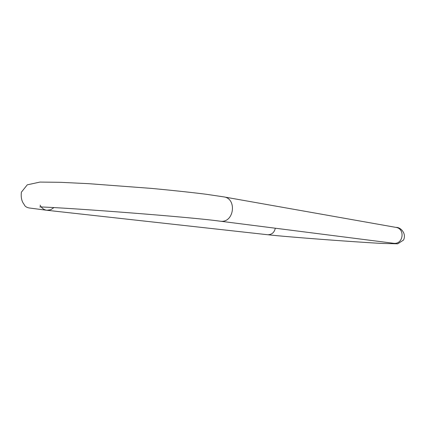 <?xml version="1.0" encoding="UTF-8"?>
<svg xmlns="http://www.w3.org/2000/svg" width="426" height="426" viewBox="0 0 426 426"><rect width="100%" height="100%" fill="white"/><g stroke="black" fill="none" stroke-linecap="round" stroke-linejoin="round"><path stroke-width="0.64" d="M393.422 243.257L393.943 243.31C403.459 244.375 405.291 228.411 395.775 227.362L224.087 196.945M275.318 228.219C274.339 232.468 271.852 234.646 267.863 234.753L267.635 234.731C287.683 236.968 353.298 241.931 383.043 243.491L397.735 243.805L403.507 240.078C406.798 233.576 400.52 226.994 396.015 227.404M53.862 207.648L50.731 209.73L46.935 210.279C43.942 209.874 41.668 208.16 40.108 205.13M39.762 206.924C67.92 207.734 191.343 217.074 220.29 221.211L220.796 221.254C234.279 222.755 237.128 198.276 223.639 196.865L206.088 194.251C190.63 192.318 172.514 190.379 151.752 188.425L88.848 183.686L60.487 182.312L39.959 182.078L27.269 184.836L21.391 192.169C20.789 197.35 21.694 201.423 24.106 204.395C24.825 206.296 26.54 207.494 29.261 207.984L46.935 210.279L267.635 234.731M220.29 221.211L394.268 243.368"/></g></svg>
